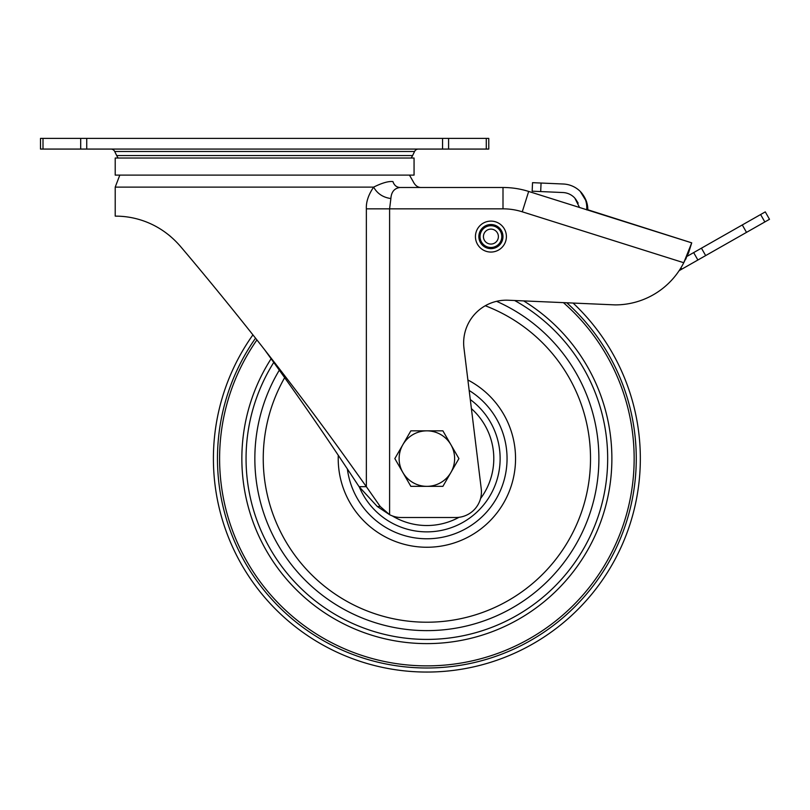 <?xml version="1.0" encoding="UTF-8"?>
<svg xmlns="http://www.w3.org/2000/svg" width="810" height="810" viewBox="0 0 810 810"><rect width="100%" height="100%" fill="white"/><g stroke="black" fill="none" stroke-linecap="round" stroke-linejoin="round"><path stroke-width="1.21" d="M43.001 149.07L40.5 149.07L40.5 138.399L43.001 138.399L43.001 149.07L488.774 149.07L488.774 138.399L43.001 138.399M411.095 158.031A14.944 14.944 0 0 0 412.604 155.56L414.568 151.48A4.273 4.273 0 0 1 418.416 149.07M118.179 158.031A14.944 14.944 0 0 1 116.68 155.56L114.706 151.48A4.273 4.273 0 0 0 110.869 149.07M414.062 158.031L115.212 158.031L115.212 175.112L414.062 175.112L414.062 158.031M264.637 349.768C310.331 413.009 331.341 444.66 359.093 486.688L366.353 486.688C336.474 444.66 313.845 413.009 264.637 349.768C240.155 318.37 207.289 277.962 180.357 246.28L182.817 249.196M179.992 245.845L180.357 246.28C151.834 213.334 115.8 216.503 115.212 216.098L115.212 187.12L119.809 175.112M168.45 234.728L170.748 236.631M679.114 270.682L697.876 260.02L693.664 252.598L742.284 224.947L760.62 214.528L764.842 221.95L769.5 219.297L765.278 211.876L760.62 214.528M764.842 221.95L697.876 260.02M693.664 252.598L687.052 256.355M532.534 182.665L532.16 191.19L532.534 182.665L563.314 184.012A25.616 25.616 0 0 1 580.142 191.312C585.012 196.263 587.21 202.449 586.723 209.881L587.817 209.77C587.857 203.077 585.296 196.921 580.142 191.312M579.525 207.471L574.827 198.096A17.081 17.081 0 0 0 562.95 192.537L540.695 191.565L541.06 183.04M532.16 191.19L540.695 191.565M587.706 207.208L585.924 199.938M581.043 192.243L580.132 191.312M575.475 198.845L578.158 203.128M587.807 208.838L587.817 210.094L670.953 236.307M503 187.495L420.916 187.495L503 187.495L503 208.838L366.353 208.838C366.019 201.963 368.439 194.724 373.633 187.12C382.067 182.928 388.496 181.086 392.931 181.582C419.853 181.582 419.853 181.582 392.931 181.582C394.176 185.287 396.515 187.262 399.948 187.495L503 187.495A85.384 85.384 0 0 1 528.677 191.444L573.237 205.487M359.093 486.688L377.288 506.503L389.6 514.704L380.214 506.503L366.353 486.688L366.353 208.838M115.212 187.12L373.633 187.12C377.308 193.651 383.059 197.458 390.886 198.541C391.331 191.95 394.349 188.274 399.948 187.495L412.047 187.495L399.948 187.485M503 208.838A64.041 64.041 0 0 1 522.258 211.805L528.677 191.444L691.72 242.848L683.762 262.724A76.849 76.849 0 0 1 615.185 304.894L508.204 300.226A42.697 42.697 0 0 0 463.968 348.087L481.241 488.774A25.616 25.616 0 0 1 455.848 517.509L401.254 517.509A25.616 25.616 0 0 1 389.6 514.704L389.6 208.838L390.886 198.541M522.258 211.805L683.762 262.724L688.51 253.024L691.72 242.848L587.817 209.77M490.911 244.063A7.472 7.472 0 0 1 483.438 236.591A7.472 7.472 0 0 1 490.911 229.119A7.472 7.472 0 0 1 498.383 236.591A7.472 7.472 0 0 1 490.911 244.063A7.472 7.472 0 0 1 483.438 236.591A7.472 7.472 0 0 1 490.911 229.119M475.44 236.591A15.481 15.481 0 0 0 490.911 252.062A15.481 15.481 0 0 0 506.392 236.591A15.481 15.481 0 0 0 490.911 221.11A15.481 15.481 0 0 0 475.44 236.591A15.481 15.481 0 0 0 490.911 252.062A15.481 15.481 0 0 0 506.392 236.591A15.481 15.481 0 0 0 490.911 221.11A15.481 15.481 0 0 0 475.44 236.591M573.085 303.061A213.465 213.465 0 0 1 412.958 671.601A213.465 213.465 0 0 1 252.912 334.874M426.87 486.344A27.753 27.753 0 0 1 402.843 444.72L394.834 458.592L410.852 486.344L442.898 486.344L450.907 472.473A27.753 27.753 0 0 1 426.87 486.344M450.907 444.72A27.753 27.753 0 0 1 450.907 472.473L458.916 458.592L442.898 430.839L426.87 430.839A27.753 27.753 0 0 1 450.907 444.72M426.87 430.839A27.753 27.753 0 0 0 402.843 444.72L410.852 430.839L426.87 430.839M80.696 149.07L80.696 138.399M86.731 138.399L86.731 149.07M442.554 149.07L442.554 138.399M448.588 138.399L448.588 149.07M486.273 149.07L486.273 138.399M414.568 151.48L114.706 151.48M116.68 155.56L412.604 155.56M701.44 248.174L705.662 255.595M746.506 232.379L742.284 224.947M680.967 267.776L681.767 269.183M377.288 506.503L380.214 506.503M685.867 259.038L687.113 255.089M691.72 242.848L688.51 253.024M490.911 247.475A10.884 10.884 0 0 1 480.026 236.591A10.884 10.884 0 0 1 490.911 225.706A10.884 10.884 0 0 1 501.805 236.591A10.884 10.884 0 0 1 490.911 247.475M478.852 236.591A12.059 12.059 0 0 0 490.911 248.65A12.059 12.059 0 0 0 502.98 236.591A12.059 12.059 0 0 0 490.911 224.532A12.059 12.059 0 0 0 478.852 236.591M566.777 302.788A209.405 209.405 0 0 1 413.221 667.551A209.405 209.405 0 0 1 255.545 338.195M256.922 339.937A207.279 207.279 0 0 0 413.363 665.435A207.279 207.279 0 0 0 563.406 302.636M523.655 300.905A185.024 185.024 0 0 1 414.811 643.221A185.024 185.024 0 0 1 271.117 358.729M273.77 362.394A180.822 180.822 0 0 0 415.084 639.029A180.822 180.822 0 0 0 514.644 300.51M496.581 301.32A172.034 172.034 0 0 1 415.662 630.261A172.034 172.034 0 0 1 279.328 370.14M284.675 377.642A163.62 163.62 0 0 0 416.208 621.867A163.62 163.62 0 0 0 485.271 305.745M467.886 379.991A88.654 88.654 0 0 1 421.099 547.064A88.654 88.654 0 0 1 338.276 455.271M347.358 468.879A80.18 80.18 0 0 0 503.223 483.094A80.18 80.18 0 0 0 469.172 390.481M470.286 399.563A73.285 73.285 0 0 1 422.101 531.714A73.285 73.285 0 0 1 359.275 486.891M392.283 515.889A66.926 66.926 0 0 0 458.986 517.317M480.543 498.575A66.926 66.926 0 0 0 471.4 408.635M580.203 191.373L586.562 201.67M421.251 187.505C417.839 187.535 415.155 185.571 413.191 181.582L409.465 175.112"/></g></svg>
